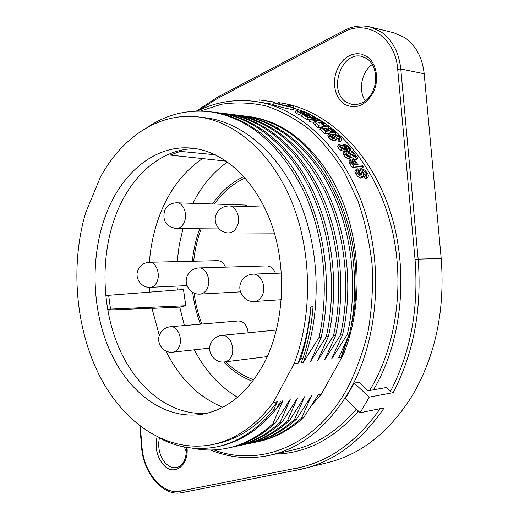<?xml version="1.0" encoding="UTF-8"?>
<svg xmlns="http://www.w3.org/2000/svg" width="519" height="519" viewBox="0 0 519 519"><rect width="100%" height="100%" fill="white"/><g stroke="black" fill="none" stroke-linecap="round" stroke-linejoin="round"><path stroke-width="0.78" d="M225.402 267.142C223.644 262.938 221.042 260.785 217.597 260.668L149.394 262.257C144.224 262.595 140.474 265.073 138.164 269.685C134.168 277.749 141.291 288.09 150.296 287.331C153.073 287.104 155.265 285.333 156.874 282.018C160.806 274.188 156.018 261.667 149.394 262.257C150.886 242.749 155.337 224.552 162.771 207.665C172.302 186.392 185.555 170.031 202.546 158.587M215.353 154.798L180.353 151.379L170.213 155.084L170.005 153.676M180.216 150.426L180.353 151.379M237.553 397.288C219.582 386.577 205.167 370.748 194.314 349.812M184.381 325.543L179.749 307.125L185.789 305.743L183.467 289.537L108.646 295.305L110.541 309.116L107.634 309.824M177.355 290.011L177.05 286.086M177.154 261.615L179.256 244.864L183.006 228.632M192.847 203.325C201.632 185.919 213.186 172.12 227.497 161.928M243.911 176.538C231.597 182.429 221.12 191.569 212.485 203.967M199.718 228.769C195.948 239.077 193.496 249.905 192.361 261.258M192.692 292.314C194.035 303.401 196.617 314.021 200.431 324.18M223.767 362.009C232.369 370.903 241.997 377.345 252.656 381.335M107.686 310.103L151.931 308.202L159.339 335.54M222.787 407.24C198.53 397.262 179.568 378.507 165.898 350.967M149.712 292.139L149.336 287.338M105.707 296.057L108.646 295.305M226.414 161.175L170.213 155.084M185.789 305.743L110.541 309.116M151.97 308.403L179.749 307.125M207.295 413.169C170.589 416.407 135.809 388.043 118.261 346.186C100.77 304.147 100.524 251.014 117.839 210.033C133.247 173.43 163.031 148.233 195.994 148.681M263.801 363.741C284.055 325.29 287.409 269.303 271.651 224.571C255.854 179.801 223.313 150.718 191.018 148.064C156.154 144.931 124.002 170.952 107.861 209.786C90.163 252.098 90.903 307.19 109.561 350.033C128.264 392.688 164.873 420.403 202.423 414.207C227.251 409.647 247.712 392.825 263.801 363.741M294.124 363.748L273.286 402.504C255.543 425.846 235.159 439.891 212.148 444.634C167.611 453.327 124.041 423.53 99.719 376.087C75.476 328.339 70.169 265.585 85.59 212.952L100.485 176.953C122.056 137.321 158.801 112.253 198.102 116.911C234.64 121.102 271.567 152.482 291.795 201.936C311.938 251.378 312.782 315.098 294.124 363.748L298.081 363.209L300.702 358.824C306.119 342.255 309.493 324.946 310.823 306.904C308.974 327.028 304.724 345.797 298.081 363.209M310.823 306.904L313.041 306.735C311.679 324.738 308.305 342.008 302.908 358.538L300.702 358.824M302.908 358.538L300.981 362.813L303.271 362.509L319.081 337.382L321.261 337.142L310.343 361.925L326.328 336.578L328.475 336.344L317.531 360.939L333.464 335.787L335.572 335.559L324.628 359.972L340.496 335.014L342.579 334.787L331.596 359.025L347.399 334.249L349.443 334.022L338.667 357.701L340.983 357.383L341.989 355.71L348.632 335.936M249.444 443.492L251.04 443.155C267.162 439.762 282.342 431.75 296.57 419.118L294.474 419.534L296.57 419.118L311.685 395.484L301.461 418.152L303.531 417.75L318.348 394.68L321.326 394.168L342.858 355.593L341.989 355.71M246.421 444.095L248.919 443.602C265.112 440.177 280.299 432.152 294.474 419.534L304.666 396.704L289.505 420.494C275.362 433.17 260.207 441.221 244.034 444.634L239.519 445.555M158.84 437.699C177.109 447.579 196.377 450.648 216.65 446.898C238.318 442.065 257.255 429.79 273.474 410.068L275.712 409.66L280.798 401.2L282.797 400.85L272.845 423.77L275.051 423.335L290.316 399.189L280.163 422.33L282.33 421.908L297.556 397.93L287.364 420.915L289.505 420.494M273.474 410.068L277.302 401.803C259.643 425.035 239.304 439.029 216.306 443.784L212.148 444.634M273.286 402.504L277.302 401.803M198.102 116.911L205.258 117.748C241.828 121.783 279.683 153.533 299.846 202.125C320.424 251.942 321.527 313.859 303.271 362.509M275.712 409.66C259.176 429.537 240.239 441.792 218.901 446.424M275.07 410.445L282.797 400.85M272.845 423.77C258.566 436.687 243.372 444.822 227.257 448.189C215.534 450.615 203.902 450.609 192.354 448.15M275.051 423.335C260.81 436.207 245.617 444.335 229.476 447.722L227.257 448.189M280.163 422.33C266.111 435.058 250.93 443.161 234.627 446.632L232.006 447.144M282.33 421.908C268.193 434.656 253.019 442.746 236.807 446.171L234.627 446.632M287.364 420.915C273.228 433.612 258.066 441.669 241.88 445.088M301.461 418.152C287.357 430.699 272.241 438.672 256.107 442.078L253.609 442.571M303.531 417.75C289.433 430.27 274.324 438.237 258.196 441.643L256.107 442.084M311.562 405.56L321.326 394.168M342.858 355.593C365.402 302.356 360.874 227.835 331.128 177.855C317.083 154.454 300.177 137.334 280.403 126.487L278.314 126.247L277.191 127.693M360.16 412.728L345.362 398.605L354.218 383.074L358.889 382.295L367.997 390.794L386.104 387.55L390.424 391.514L393.181 392.656L369.223 397.132L360.16 412.728L384.203 407.85C361.892 440.501 335.274 460.716 304.342 468.508L298.555 469.799L296.862 468.099L180.119 491.123C162.531 495.139 143.568 472.303 141.985 446.833L140.318 426.346M286.825 105.928L287.078 104.767L289.265 105.078C292.528 106.012 294.124 106.7 294.039 107.128C294.026 108.309 281.441 105.201 274.006 102.924L273.558 104.994C280.863 107.251 293.702 110.385 293.514 109.146M295.337 112.526L296.771 113.642L302.071 115.607M307.923 115.199L308.195 114.478L306.898 113.758L306.171 115.731L306.671 116.003M304.471 114.199L306.418 115.056M306.982 119.558L307.812 117.618L302.551 114.368L301.792 116.334L306.982 119.558L309.622 119.895M310.388 121.868L311.257 119.947L309.986 119.072L309.136 120.998L310.388 121.868L314.079 122.328M322.98 125.202L324.187 123.295L322.889 122.354L319.529 122.38L319.717 123.074L316.785 121.77L314.378 121.712L318.984 125.806L318.011 127.661L320.476 127.959M323.019 128.264L324.998 128.504M327.191 128.77L328.047 128.868L329.014 127.038L327.787 126.052L323.363 125.501L321.04 123.548L321.475 123.275L321.235 123.788M313.489 123.593L318.011 127.661M324.667 133.474L325.718 131.677L320.813 127.324L319.821 129.166L324.667 133.474L330.123 133.733L331.239 134.823L330.752 135.602M330.551 134.149L333.373 134.473M340.341 141.642L341.794 139.734L340.263 139.968L339.115 141.668L340.341 141.642L341.489 139.948M340.263 139.968L339.121 138.761L337.986 140.474L339.115 141.668M336.396 137.541L338.686 139.423M327.781 135.731L328.923 137.788L331.712 139.948L334.541 140.98L335.728 140.623M332.497 135.978L332.692 137.34M347.179 148.771L347.853 149.576M337.629 145.995L338.252 148.162L340.957 150.38L344.648 151.49M345.622 151.25L347.036 149.511L345.433 149.874L342.216 148.778L339.484 146.533L338.771 144.418L341.93 143.958L346.614 145.21L350.033 147.798L350.773 149.816L349.598 150.16L348.483 148.765L349.248 148.479L348.774 147.539L346.653 146.079L343.468 145.281L346.452 147.474L347.036 149.511M348.483 148.765L347.237 150.367L348.34 151.743L349.521 151.399L350.773 149.816M350.617 153.377L351.72 151.587L355.353 156.453L347.918 151.898L345.803 151.263L344.584 151.554L345.284 154L347.724 156.381L350.442 157.517L349.099 159.022L346.394 157.899L347.724 156.381M346.848 154.597L355.191 159.651L356.475 159.768L357.812 158.282L352.965 151.71L351.72 151.587M344.584 151.554L343.143 153.462L343.974 155.544L346.394 157.899M352.154 167.449L362.048 168.24L363.462 166.852L362.463 165.256L358.104 164.893L355.022 160.65L351.564 159.009L350.299 159.281L351.188 162.265L353.575 166.048L352.154 167.449L349.8 163.719L351.188 162.265M350.299 159.281L348.937 160.767L349.8 163.719M365.24 178.731L366.738 177.466L365.811 175.733L364.319 177.011L365.24 178.731L366.758 178.341M362.8 172.327L364.857 174.579L365.415 176.071M365.811 175.733L366.823 175.416L366.323 173.262L364.825 171.406L363.242 170.621L362.651 170.861L362.619 171.581L363.56 175.636L363.306 176.564L362.256 176.856L359.583 175.526L357.137 172.438L356.222 169.661L356.501 169.103L354.775 171.023L355.664 173.768L358.091 176.817L360.757 178.127L363.138 176.713M359.654 170.537L359.336 171.575L360.076 174.598M197.408 111.072C215.541 102.055 234.789 98.844 255.147 101.445L273.688 104.403M180.119 491.123L181.773 492.641L298.555 469.799L328.378 462.474C361.568 454.06 389.477 431.866 412.125 395.88C435.46 356.066 445.146 310.271 441.189 258.501L424.179 73.763C422.323 57.421 415.79 45.341 404.586 37.517L393.798 32.762L370.034 26.923L380.94 31.769C392.28 39.775 398.897 52.179 400.791 69.001L397.69 69.215L415.031 259.39C418.865 308.351 410.659 352.388 390.424 391.514M365.37 100.991C357.974 90.637 361.516 71.693 372.318 64.46M186.483 452.613L184.329 446.93M253.81 379.798C243.521 376.132 234.173 370.131 225.765 361.788M201.839 324.064C198.057 314.183 195.475 303.836 194.087 293.027M193.678 261.226C194.846 249.866 197.35 239.051 201.197 228.782M214.315 204.032C222.872 192.173 233.161 183.486 245.189 177.972M275.433 273.286C273.578 268.498 270.659 266.039 266.682 265.91L198.959 267.934C193.723 268.304 189.896 270.808 187.476 275.446C183.071 283.919 190.564 294.993 200.075 294.098C203.059 293.838 205.42 292.002 207.152 288.596C211.48 280.409 206.205 267.253 198.959 267.934M248.16 332.802C247.193 325.244 243.93 321.3 238.383 320.963L170.498 326.723C165.678 327.301 162.155 329.747 159.93 334.061C155.492 342.566 163.349 353.575 172.846 352.154C175.422 351.804 177.459 350.143 178.951 347.185C183.233 339.121 177.602 325.621 170.498 326.723M249.075 206.581L244.955 205.031L176.836 202.799C171.257 202.884 167.202 205.407 164.679 210.364C162.136 220.581 166.054 226.654 176.447 228.581C179.632 228.47 182.156 226.518 184.011 222.729C187.969 214.795 183.538 202.605 176.836 202.799M369.223 397.132L354.218 383.074M274.006 102.924L276.251 103.242C283.854 105.454 288.661 106.453 290.679 106.233L287.078 104.767M302.681 111.767L304.608 113.473L303.544 113.758L297.471 111.643L295.973 110.618L297.231 110.508L298.496 111.131L298.334 111.611M298.496 111.131L297.841 111.183L298.743 111.832L302.142 113.025L302.609 112.954L300.735 111.021L304.757 111.754L309.324 113.849L309.739 114.414L308.195 114.478M306.898 113.758L307.884 113.732L306.904 112.967L302.7 111.741M306.599 116.191L307.034 115.082L308.318 115.25L312.016 117.508L315.338 117.943L311.231 115.458L312.496 115.627L317.881 118.929L307.812 117.618M310.745 116.71L311.231 115.458M317.407 120.025L317.881 118.929M302.551 114.368L303.849 114.537L307.819 116.957L310.732 117.339L307.034 115.082M320.807 122.348L321.313 121.238L320.054 120.369L309.986 119.072M321.313 121.238L311.257 119.947M324.187 123.295L321.475 123.275M329.014 127.038L318.984 125.806M328.546 129.945L329.448 128.277L333.276 131.612L329.98 131.223L326.529 128.199L325.251 128.044L328.702 131.073L325.809 130.73L322.104 127.486L320.813 127.324M329.448 128.277L330.707 128.433L335.722 132.851L325.718 131.677M334.95 134.155L335.722 132.851M324.453 129.516L325.251 128.044M331.239 134.823L330.571 134.979L331.291 136.212L334.45 138.048L334.95 137.833L333.438 134.843L333.574 134.213L337.493 135.057L340.581 137.353L341.586 138.56L341.794 139.734M339.121 138.761L340.101 138.625M340.107 138.612L339.348 137.185L335.942 135.264L335.378 135.381L335.43 135.842L336.857 138.554L336.714 139.15L335.689 139.274L332.854 138.223L330.032 136.043L328.851 133.973M348.34 151.743L349.598 150.16M345.109 147.104L343.468 145.8L341.483 145.171L340.289 145.424L340.646 146.65L342.255 147.915L344.305 148.544L345.505 148.324L345.109 147.104L344.039 148.512M340.886 146.916L343.597 148.428M357.812 158.282L356.527 158.165L355.191 159.651M356.527 158.165L351.006 154.48L346.945 152.748L346.102 153.073L346.51 154.195L347.724 155.343L349.345 155.972L350.442 157.517M363.462 166.852L353.575 166.048M355.593 162.823L354.172 161.201L351.947 160.734L353.841 164.536L356.851 164.789L355.593 162.823L354.205 164.257L354.412 164.581M352.524 162.473L354.205 164.257M357.812 171.127L358.571 170.414L357.98 170.589L358.37 172.58L359.764 174.345L361.23 175.091L361.769 174.721L360.783 170.219L361.036 169.226L362.106 168.954L364.838 170.135L367.536 173.398L368.328 175.163L368.114 177.219L366.738 177.466M356.501 169.103L357.643 168.831L358.571 170.414M258.994 101.977L259.26 99.908L272.378 101.795M260.655 100.096L273.766 101.958M243.995 115.958L248.426 116.477C259.143 117.787 269.802 121.122 280.403 126.487M351.305 324.985C369.496 247.219 333.49 153.832 278.314 126.247C267.72 120.875 257.054 117.534 246.317 116.217M346.167 341.619L340.983 357.383M236.366 115.017L241.218 115.575C275.557 119.811 310.258 145.768 332.063 187.794C353.724 229.859 360.458 285.846 349.443 334.022M239.084 115.309C273.234 119.487 308.091 145.404 330.006 187.709C351.765 230.125 358.37 285.943 347.399 334.249M229.482 114.167L234.056 114.699C268.926 119.007 303.887 145.755 325.543 188.267C347.075 230.851 353.478 286.858 342.579 334.787M231.889 114.433C269.024 119.941 299.463 144.366 323.207 187.703C344.674 229.852 351.558 286.047 340.496 335.014M222.002 113.239L226.771 113.791C261.368 118.073 296.258 144.535 318.147 187.275C339.88 230.027 346.582 286.838 335.572 335.559M224.571 113.518C259.02 117.735 294.117 144.288 316.019 187.177C337.785 230.047 344.454 286.916 333.464 335.787M214.256 112.292L219.368 112.876C253.772 117.112 288.694 143.504 310.725 186.444C332.627 229.456 339.556 286.851 328.475 336.344M217.137 112.597C251.715 116.879 286.579 143.413 308.597 186.405C330.421 229.619 337.441 286.203 326.328 336.578M147.636 127.226C166.456 114.524 187.164 109.353 209.767 111.715L212.024 111.987C246.921 116.399 282.07 143.568 303.862 186.996C325.621 230.436 332.186 287.786 321.261 337.142M209.767 111.715C246.947 117.223 277.542 142.206 301.558 186.671C323.441 230.235 330.006 288 319.081 337.382M200.373 111.066L221.321 104.293C235.892 102.081 250.677 102.606 265.676 105.87C280.597 110.755 294.98 118.468 308.811 128.997C322.104 141.09 334.035 155.629 344.597 172.613L357.844 200.723C364.87 221.107 369.619 242.444 372.097 264.722C373.187 287.176 371.883 309.227 368.185 330.875C363.164 351.914 356.092 371.319 346.958 389.094L346.452 389.99C314.585 446.645 259.266 467.23 213.86 449.915M255.147 101.445C298.899 107.355 342.65 146.942 363.352 206.698C384.008 266.39 378.169 340.133 349.787 390.243L349.274 391.151C328.066 426.54 301.74 447.884 270.308 455.176C249.749 459.607 229.852 457.881 210.63 450.005M270.308 455.176L293.131 449.973C316.635 444.608 337.713 430.984 356.365 409.108M369.612 390.502L372.065 386.35C396.029 344.447 404.333 285.8 392.831 233.005C381.193 180.229 350.948 136.977 315.072 117.158M312.107 115.575L307.546 113.343M302.532 111.183L293.786 108.101M373.433 389.814L374.809 387.466C403.561 337.661 409.296 264.314 388.102 205.303C366.862 146.228 322.26 107.589 277.944 102.58M274.557 102.237L272.806 102.113M274.992 454.112C305.873 453.457 333.678 439.106 358.408 411.054M198.706 110.443L217.007 98.714L343.779 32.139C366.901 18.853 395.446 37.264 397.69 69.215M380.161 408.674C356.741 441.929 328.975 461.741 296.862 468.099M367.063 56.623L361.496 54.086L356.923 53.626L352.291 54.443L347.827 56.493L343.747 59.666L340.237 63.798L337.447 68.69L335.508 74.113L334.508 79.822L334.483 85.544L335.436 91.02L337.324 96.002L340.068 100.258L344.759 104.41C356.008 109.665 365.558 105.617 373.401 92.272C379.48 79.699 376.483 63.007 367.063 56.623M157.056 436.829C154.818 447.086 156.783 456.22 162.94 464.239L163.842 465.212C174.079 476.63 189.104 465.537 186.989 447.423M415.031 259.39L418.145 259.13C422.025 308.63 413.701 353.141 393.181 392.656M424.179 73.763L400.791 69.001L418.145 259.13L441.189 258.501M343.779 32.139L344.129 30.498C352.628 26.086 361.263 24.899 370.034 26.923M196.312 111.098L217.448 97.163L217.007 98.714M298.509 469.805L181.773 492.641C163.011 496.865 143.186 473.218 141.525 446.755L141.985 446.833M366.219 58.109L361.724 56.383C341.431 51.076 328.04 90.345 345.784 101.906L352.628 104.773C361.607 104.754 366.518 100.362 368.425 98.104C371.941 93.958 374.251 88.95 375.347 83.072C376.528 71.992 373.777 63.882 367.102 58.725L361.724 56.383M159.404 437.997C157.581 447.261 159.43 455.461 164.958 462.585L165.788 463.48C169.265 466.912 172.937 468.255 176.817 467.515C183.311 465.751 186.529 459.023 186.464 447.333M236.898 226.803C241.244 218.518 236.411 205.751 229.08 205.952C223.371 206.037 219.187 208.599 216.514 213.646C212.161 222.074 219.2 233.193 228.671 232.888C232.129 232.765 234.873 230.734 236.898 226.803M262.076 295.791C266.857 287.195 261.012 273.338 253.038 274.136C247.745 274.532 243.826 277.062 241.29 281.726C236.417 290.64 244.365 302.558 254.466 301.487C257.671 301.176 260.207 299.281 262.076 295.791M231.117 356.812C235.86 348.346 229.573 334.087 221.769 335.384C216.948 336.014 213.387 338.466 211.084 342.754C206.16 351.72 214.548 363.605 224.636 361.925C227.361 361.516 229.528 359.816 231.117 356.812M304.186 114.738L304.549 113.778M303.278 114.465L303.544 113.758M299.846 114.971L300.572 112.993M296.771 113.642L297.471 111.643M295.305 112.623L295.973 110.618M301.591 112.921L301.831 112.234M300.287 112.513L300.689 111.319M309.006 115.659L309.415 114.563M307.553 113.81L307.683 113.453M306.204 114.939L306.904 112.967M304.569 113.427L305.003 112.169M303.09 112.195L303.245 111.728M322.124 124.534L322.714 123.308M315.202 125.423L316.136 123.541M313.463 123.645L314.365 121.744M339.53 138.774L340.016 138.028M338.239 138.91L339.348 137.185M336.533 137.619L337.622 135.874M335.501 135.978L335.942 135.264M335.566 140.863L336.714 139.15M334.541 140.98L335.689 139.274M331.712 139.948L332.854 138.223M328.923 137.788L330.032 136.043M327.71 135.946L328.793 134.181M333.542 137.788L334.346 136.523M332.348 136.601L333.438 134.843M347.542 149.154L348.774 147.539M345.991 146.968L346.653 146.079M344.168 151.464L345.433 149.874M340.957 150.38L342.216 148.778M338.252 148.162L339.484 146.533M340.516 146.475L341.483 145.171M343.468 145.8L342.248 147.435M349.696 156.018L351.006 154.48M346.186 153.663L346.945 152.748M343.974 155.544L345.284 154M343.143 153.462L344.434 151.892M351.921 161.364L352.635 160.598M354.172 161.201L352.803 162.661M361.036 169.226L359.602 170.589M366.479 178.575L367.977 177.31M365.363 175.805L366.842 174.507M364.857 174.579L366.323 173.262M363.371 172.736L364.825 171.406M362.573 171.244L363.242 170.621M360.757 178.127L362.256 176.856M358.091 176.817L359.583 175.526M355.664 173.768L357.137 172.438M354.775 171.023L356.222 169.661M361.341 175.091L361.769 174.721M359.933 174.066L361.399 172.743M359.336 171.575L360.783 170.219M218.908 446.437L216.65 446.904M217.448 97.163L344.129 30.498M141.525 446.755L139.845 425.976M240.466 291.86L200.075 294.098M264.333 207.055L229.08 205.952M274.389 233.083L228.671 232.888M209.695 348.132L172.846 352.154M281.421 273.059L253.038 274.136M281.317 299.71L254.466 301.487M276.471 330.032L221.769 335.384M267.279 356.611L224.636 361.925M219.18 228.931L176.447 228.581M187.054 285.619L150.296 287.331M293.507 109.146L294.039 107.128M304.257 114.777L304.666 113.674M295.305 112.571L295.979 110.56M300.157 112.467L300.611 111.118M309.227 115.789L309.739 114.414M319.263 122.802L319.419 122.478M313.476 123.613L314.378 121.712M335.663 140.753L336.799 139.053M327.768 135.751L328.838 134.006M332.374 136.101L333.458 134.337M337.558 146.079L338.771 144.418M359.628 170.563L361.068 169.2M366.628 178.478L368.12 177.219M361.737 177.92L363.229 176.648M279.482 104.15L279.676 103.015"/></g></svg>

